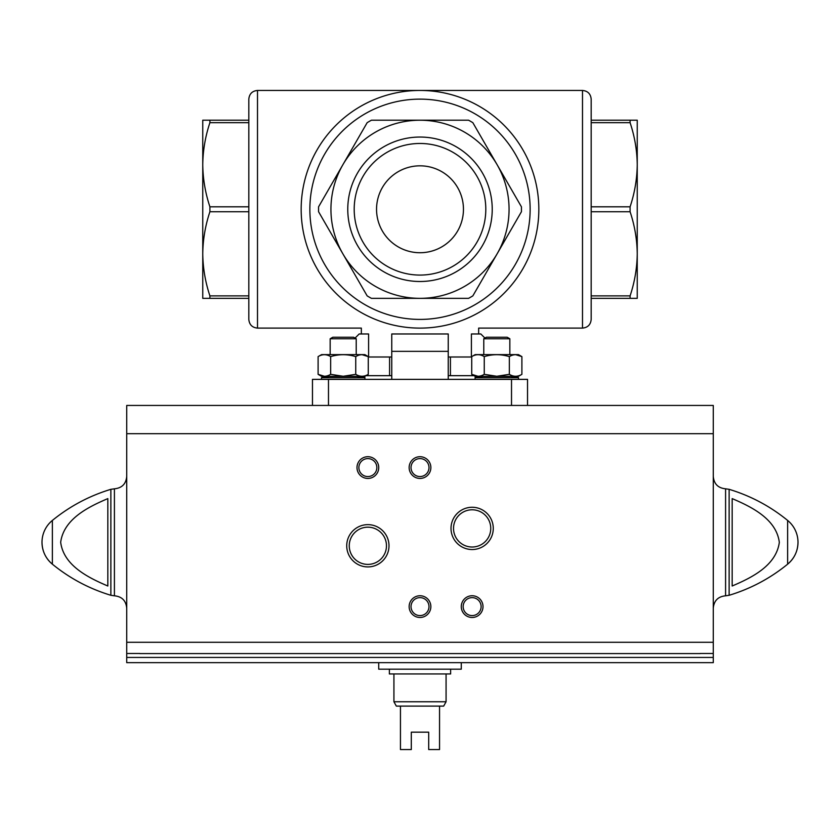 <?xml version="1.0" encoding="UTF-8"?>
<svg xmlns="http://www.w3.org/2000/svg" width="840" height="840" viewBox="0 0 840 840"><rect width="100%" height="100%" fill="white"/><g stroke="black" fill="none" stroke-linecap="round" stroke-linejoin="round"><path stroke-width="1.26" d="M521.419 211.743L472.846 295.88A101.451 101.451 0 0 1 468.573 298.347L371.427 298.347A101.451 101.451 0 0 1 367.154 295.88L318.581 211.743A101.451 101.451 0 0 1 318.581 206.808L367.154 122.682A101.451 101.451 0 0 1 371.427 120.204L468.573 120.204A101.451 101.451 0 0 1 472.846 122.682L521.419 206.808A101.451 101.451 0 0 1 521.419 211.743M497.133 164.745A89.072 89.072 0 0 1 420 298.347A89.072 89.072 0 0 1 342.867 164.745A89.072 89.072 0 0 1 497.133 164.745M637.245 281.505L637.245 253.806L637.245 298.347L630.095 298.347L630.095 295.88C634.673 282.104 637.056 268.076 637.245 253.806C637.067 239.505 634.683 225.488 630.095 211.743L630.095 206.808C634.673 193.032 637.056 179.004 637.245 164.745C637.067 150.434 634.683 136.416 630.095 122.682L630.095 120.204L637.245 120.204L637.245 164.745L637.245 137.046M637.245 253.806L637.245 164.745M630.095 298.347L591.182 298.347M630.095 295.88L591.182 295.88M630.095 211.743L591.182 211.743M630.095 206.808L591.182 206.808L591.182 120.204L630.095 120.204M630.095 122.682L591.182 122.682M248.819 298.347L202.755 298.347L202.755 120.204L209.906 120.204L209.906 122.682C205.317 136.416 202.934 150.434 202.755 164.745L202.755 137.046M209.906 298.347L209.906 295.88C205.328 282.104 202.944 268.076 202.755 253.806C202.934 239.505 205.317 225.488 209.906 211.743L209.906 206.808C205.328 193.032 202.944 179.004 202.755 164.745M248.819 295.88L209.906 295.88M248.819 211.743L209.906 211.743M248.819 206.808L209.906 206.808M209.906 120.204L248.819 120.204L248.819 122.682L209.906 122.682M450.419 375.68L450.419 357M461.475 320.639C484.113 330.278 484.113 330.278 461.475 320.639M378.525 320.639C355.877 330.278 355.877 330.278 378.525 320.639M391.755 357L368.592 357L368.592 333.974L359.173 333.974L355.058 338.09M484.943 338.09L480.827 333.974L471.408 333.974L471.408 357L448.245 357M582.498 328.104L582.498 90.447C587.779 90.962 590.667 93.86 591.182 99.13L591.182 319.421C590.667 324.692 587.779 327.59 582.498 328.104L478.653 328.104L478.653 333.974M361.347 333.974L361.347 328.104L257.502 328.104C252.221 327.59 249.333 324.692 248.819 319.421L248.819 99.13C249.333 93.86 252.231 90.962 257.502 90.447L257.502 328.104M202.755 281.505L202.755 253.806M420 137.046A72.23 72.23 0 0 1 482.548 245.396A72.23 72.23 0 0 1 357.452 245.396A72.23 72.23 0 0 1 420 137.046M582.498 90.447L420 90.447A118.829 118.829 0 0 1 522.91 268.695A118.829 118.829 0 0 1 317.09 268.695A118.829 118.829 0 0 1 420 90.447A118.829 118.829 0 0 1 522.91 268.695A118.829 118.829 0 0 1 317.09 268.695A118.829 118.829 0 0 1 420 90.447L257.502 90.447M511.518 405.447L511.518 379.376L527.531 379.376L527.531 405.447M511.518 379.376L328.482 379.376L328.482 405.447M328.482 379.376L312.469 379.376L312.469 405.447M358.858 376.331L364.812 377.695L364.812 376.331L368.277 374.336C364.108 376.877 359.93 376.877 355.74 374.336L343.193 376.268L330.656 374.336C326.487 376.877 322.308 376.877 318.108 374.336L324.377 376.268L318.108 374.336L318.108 356.612C322.276 354.07 326.456 354.07 330.656 356.612L330.656 374.336M481.142 376.331L475.188 377.695L475.188 376.331L518.427 376.331L521.892 374.336C517.724 376.877 513.544 376.877 509.344 374.336L496.808 376.268L484.26 374.336C480.092 376.877 475.913 376.877 471.723 374.336L477.992 376.268M391.755 379.376L391.755 333.974L448.245 333.974L448.245 379.376M391.755 351.351L448.245 351.351M474.065 375.68L448.245 375.68M391.755 375.68L365.935 375.68M420 143.472A65.803 65.803 0 0 1 476.983 242.183A65.803 65.803 0 0 1 363.017 242.183A65.803 65.803 0 0 1 420 143.472M420 165.827A43.449 43.449 0 0 1 457.632 231A43.449 43.449 0 0 1 382.368 231A43.449 43.449 0 0 1 420 165.827M139.755 653.478L126.725 653.478L126.725 662.655L713.275 662.655L713.275 657.447L126.725 657.447M713.275 433.681L126.725 433.681L126.725 405.447L713.275 405.447L713.275 657.447M700.245 653.583L139.755 653.583M713.275 653.478L700.245 653.478M126.725 433.681L126.725 653.478M107.825 586.005C88.526 577.773 63.651 565.667 60.669 542.241C63.871 518.763 88.599 506.846 107.825 498.603L107.825 586.005M732.175 498.603L732.175 586.005C751.401 577.773 776.129 565.856 779.331 542.377C776.349 518.942 751.475 506.846 732.175 498.603M367.857 566.916A21.137 21.137 0 0 0 386.169 535.216A21.137 21.137 0 0 0 349.556 535.216A21.137 21.137 0 0 0 367.857 566.916M451.007 528.402A21.137 21.137 0 0 0 482.706 546.703A21.137 21.137 0 0 0 482.706 510.101A21.137 21.137 0 0 0 451.007 528.402M409.143 606.606A10.857 10.857 0 0 0 425.429 616.014A10.857 10.857 0 0 0 425.429 597.208A10.857 10.857 0 0 0 409.143 606.606M409.143 467.576A10.857 10.857 0 0 0 425.429 476.983A10.857 10.857 0 0 0 425.429 458.168A10.857 10.857 0 0 0 409.143 467.576M357 467.576A10.857 10.857 0 0 0 373.296 476.983A10.857 10.857 0 0 0 373.296 458.168A10.857 10.857 0 0 0 357 467.576M461.276 606.606A10.857 10.857 0 0 0 477.572 616.014A10.857 10.857 0 0 0 477.572 597.208A10.857 10.857 0 0 0 461.276 606.606M110.87 595.287L110.87 489.321L114.419 488.806L114.419 595.812L110.87 595.287C89.323 588.767 69.814 578.393 52.364 564.165C45.633 558.432 42.179 551.145 42 542.304A28.245 28.245 0 0 0 52.364 564.165L52.364 520.443A28.245 28.245 0 0 0 42 542.304M729.13 489.321L729.13 595.287C750.677 588.767 770.186 578.393 787.637 564.165A28.245 28.245 0 0 0 798 542.304C797.822 551.145 794.367 558.432 787.637 564.165L787.637 520.443C770.186 506.226 750.677 495.852 729.13 489.321L725.582 488.806C718.106 488.072 714.01 483.977 713.275 476.501M463.155 606.606A8.978 8.978 0 0 0 476.627 614.387A8.978 8.978 0 0 0 476.627 598.836A8.978 8.978 0 0 0 463.155 606.606M358.88 467.576A8.978 8.978 0 0 0 372.351 475.356A8.978 8.978 0 0 0 372.351 459.795A8.978 8.978 0 0 0 358.88 467.576M411.022 467.576A8.978 8.978 0 0 0 424.494 475.356A8.978 8.978 0 0 0 424.494 459.795A8.978 8.978 0 0 0 411.022 467.576M411.022 606.606A8.978 8.978 0 0 0 424.494 614.387A8.978 8.978 0 0 0 424.494 598.836A8.978 8.978 0 0 0 411.022 606.606M453.526 528.402A18.606 18.606 0 0 0 481.446 544.52A18.606 18.606 0 0 0 481.446 512.284A18.606 18.606 0 0 0 453.526 528.402M367.857 564.396A18.606 18.606 0 0 0 383.975 536.476A18.606 18.606 0 0 0 351.75 536.476A18.606 18.606 0 0 0 367.857 564.396M378.725 662.655L378.725 669.175L461.276 669.175L461.276 662.655M446.072 701.757L393.929 701.757L396.322 706.104L400.449 706.104L400.449 749.553L411.306 749.553L411.306 732.175L428.694 732.175L428.694 749.553L439.551 749.553L439.551 706.104L443.678 706.104L446.072 701.757L446.072 673.953M400.449 706.104L439.551 706.104M389.372 669.175L389.372 673.953L450.629 673.953L450.629 669.175M321.468 379.376L321.468 377.717L329.291 376.331L321.468 377.717L364.917 377.717L357.094 376.331M318.108 374.336L321.573 376.331L364.812 376.331M330.656 356.612C339.034 354.07 347.393 354.07 355.74 356.612C359.909 354.07 364.088 354.07 368.277 356.612L362.008 354.669M318.108 356.612L321.573 354.606L364.812 354.606L368.277 356.612L368.277 374.336M355.74 356.612L355.74 374.336M330.162 354.606L330.162 338.772L356.223 338.772L356.223 354.606M330.162 338.772L332.829 337.229L353.567 337.229L356.223 338.772M482.906 376.331L475.083 377.717L518.532 377.717L510.709 376.331M475.083 379.376L475.083 377.717M521.892 356.612L518.427 354.606L475.188 354.606L471.723 356.612C475.892 354.07 480.07 354.07 484.26 356.612C492.639 354.07 501.007 354.07 509.344 356.612C513.513 354.07 517.692 354.07 521.892 356.612L515.624 354.669L521.892 356.612L521.892 374.336M509.344 356.612L509.344 374.336M484.26 356.612L484.26 374.336M471.723 356.612L471.723 374.336L475.188 376.331M483.777 354.606L483.777 338.772L509.838 338.772L509.838 354.606M483.777 338.772L486.433 337.229L507.171 337.229L509.838 338.772M420 99.13A110.145 110.145 0 0 1 515.382 264.348A110.145 110.145 0 0 1 324.618 264.348A110.145 110.145 0 0 1 420 99.13M713.275 642.285L126.725 642.285M729.13 595.287L725.582 595.812L725.582 488.806M389.582 375.68L389.582 357M110.87 489.321C89.323 495.852 69.814 506.226 52.364 520.443M114.419 595.812C121.895 596.537 125.99 600.642 126.725 608.118M114.419 488.806C121.895 488.072 125.99 483.977 126.725 476.501M798 542.304A28.245 28.245 0 0 0 787.637 520.443M725.582 595.812C718.106 596.537 714.01 600.642 713.275 608.118M393.929 701.757L393.929 673.953M364.917 379.376L364.917 377.717M518.532 379.376L518.532 377.717"/></g></svg>
